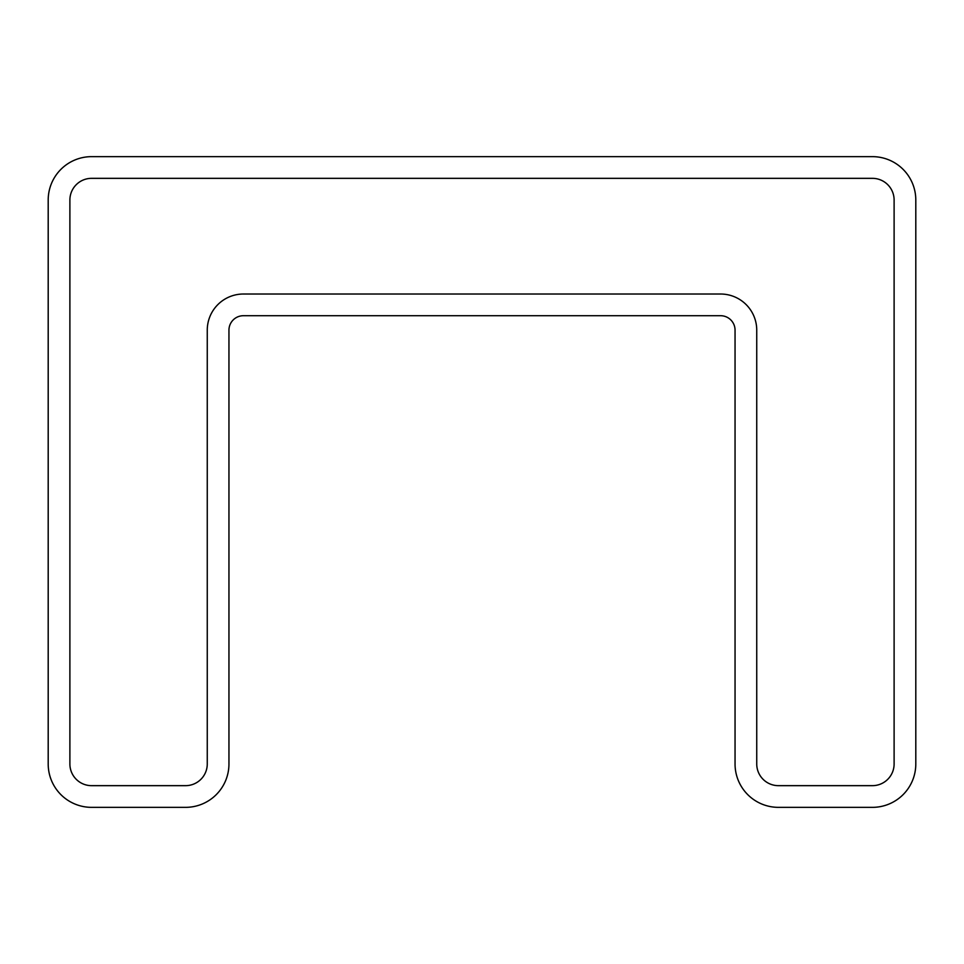 <?xml version="1.0" encoding="UTF-8"?>
<svg xmlns="http://www.w3.org/2000/svg" width="964" height="964" viewBox="0 0 964 964"><rect width="100%" height="100%" fill="white"/><g stroke="black" fill="none" stroke-linecap="round" stroke-linejoin="round"><path stroke-width="0.72" stroke-dasharray="4.82 3.62" d="M915.8 763.97L915.8 200.03A43.38 43.38 0 0 0 872.42 156.65L91.58 156.65A43.38 43.38 0 0 0 48.2 200.03L48.2 763.97A43.38 43.38 0 0 0 91.58 807.35L185.57 807.35A43.38 43.38 0 0 0 228.95 763.97L228.95 330.17A14.46 14.46 0 0 1 243.41 315.71L720.59 315.71A14.46 14.46 0 0 1 735.05 330.17L735.05 763.97A43.38 43.38 0 0 0 778.43 807.35L872.42 807.35A43.38 43.38 0 0 0 915.8 763.97M756.74 330.17L756.74 763.97A21.69 21.69 0 0 0 778.43 785.66L872.42 785.66A21.69 21.69 0 0 0 894.11 763.97L894.11 200.03A21.69 21.69 0 0 0 872.42 178.34L91.58 178.34A21.69 21.69 0 0 0 69.89 200.03L69.89 763.97A21.69 21.69 0 0 0 91.58 785.66L185.57 785.66A21.69 21.69 0 0 0 207.26 763.97L207.26 330.17A36.15 36.15 0 0 1 243.41 294.02L720.59 294.02A36.15 36.15 0 0 1 756.74 330.17"/><path stroke-width="1.45" d="M915.8 200.03L915.8 763.97A43.38 43.38 0 0 1 872.42 807.35L778.43 807.35A43.38 43.38 0 0 1 735.05 763.97L735.05 330.17A14.46 14.46 0 0 0 720.59 315.71L243.41 315.71A14.46 14.46 0 0 0 228.95 330.17L228.95 763.97A43.38 43.38 0 0 1 185.57 807.35L91.58 807.35A43.38 43.38 0 0 1 48.2 763.97L48.2 200.03A43.38 43.38 0 0 1 91.58 156.65L872.42 156.65A43.38 43.38 0 0 1 915.8 200.03M756.74 330.17A36.15 36.15 0 0 0 720.59 294.02L243.41 294.02A36.15 36.15 0 0 0 207.26 330.17L207.26 763.97A21.69 21.69 0 0 1 185.57 785.66L91.58 785.66A21.69 21.69 0 0 1 69.89 763.97L69.89 200.03A21.69 21.69 0 0 1 91.58 178.34L872.42 178.34A21.69 21.69 0 0 1 894.11 200.03L894.11 763.97A21.69 21.69 0 0 1 872.42 785.66L778.43 785.66A21.69 21.69 0 0 1 756.74 763.97L756.74 330.17"/></g></svg>
